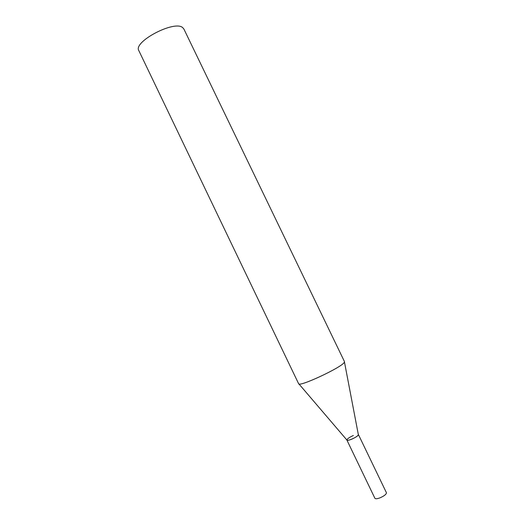 <?xml version="1.0" encoding="UTF-8"?>
<svg xmlns="http://www.w3.org/2000/svg" width="525" height="525" viewBox="0 0 525 525"><rect width="100%" height="100%" fill="white"/><g stroke="black" fill="none" stroke-linecap="round" stroke-linejoin="round"><path stroke-width="0.79" d="M346.894 440.062L374.889 498.271C375.48 499.032 377.232 498.875 380.133 497.785C384.346 495.895 386.439 494.209 386.426 492.719L358.398 434.523C358.247 435.665 356.081 437.194 351.901 439.11C349.04 440.258 347.373 440.58 346.894 440.062C347.058 438.913 349.217 437.384 353.371 435.488M344.282 362.355L344.466 361.613L183.868 28.987L182.661 27.595C174.352 19.957 132.792 41.928 138.849 50.656L298.607 383.69C298.548 387.548 341.959 367.303 344.282 362.355M298.922 383.933L346.881 440.016C347.018 441.696 357.892 436.82 358.385 434.858L344.459 362.02"/></g></svg>
